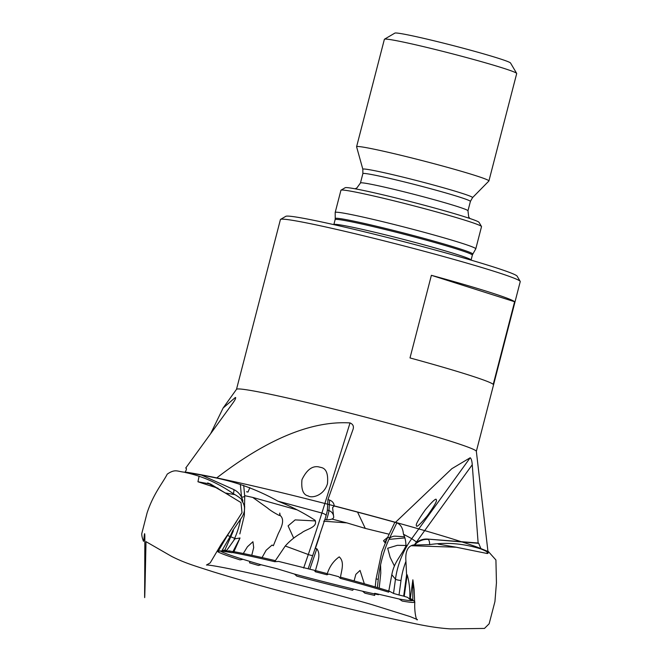 <?xml version="1.0" encoding="UTF-8"?>
<svg xmlns="http://www.w3.org/2000/svg" width="662" height="662" viewBox="0 0 662 662"><rect width="100%" height="100%" fill="white"/><g stroke="black" fill="none" stroke-linecap="round" stroke-linejoin="round"><path stroke-width="0.99" d="M481.489 226.487L479.031 222.333A69.196 3.029 -165.5 0 0 464.732 216.813A69.196 3.029 -165.5 0 0 391.921 196.97A69.196 3.029 -165.5 0 0 345.183 187.718L341.029 190.16A72.613 3.178 14.5 0 1 390.067 199.866A72.613 3.178 14.5 0 1 466.478 220.694A72.613 3.178 14.5 0 1 481.489 226.487A72.613 3.178 14.5 0 1 481.522 226.644L475.779 248.846A72.613 3.178 -165.5 0 0 406.278 227.579A72.613 3.178 -165.5 0 0 335.179 212.485A72.613 3.178 -165.5 0 0 335.179 212.519L340.922 190.275A72.613 3.178 14.5 0 1 341.029 190.16M362.842 169.265A56.667 2.482 -165.5 0 1 399.393 176.249A56.667 2.482 -165.5 0 1 460.835 192.94A56.667 2.482 -165.5 0 1 472.536 197.64L488.879 181.024A68.343 2.996 -165.5 0 0 488.92 180.949A68.343 2.996 -165.5 0 0 474.77 175.356A68.343 2.996 -165.5 0 0 401.47 155.421A68.343 2.996 -165.5 0 0 356.595 146.732A68.343 2.996 -165.5 0 0 356.603 146.807L362.842 169.265L362.875 173.618L360.459 182.993L356.876 187.942L355.097 188.802M488.92 180.949L516.699 73.54A68.343 2.996 -165.5 0 0 516.674 73.399A68.343 2.996 -165.5 0 0 502.549 67.946A68.343 2.996 -165.5 0 0 430.631 48.343A68.343 2.996 -165.5 0 0 384.473 39.207A68.343 2.996 -165.5 0 0 384.374 39.323L356.595 146.732M516.674 73.399L510.543 63.014A59.795 2.623 -165.5 0 0 498.188 58.239A59.795 2.623 -165.5 0 0 435.257 41.094A59.795 2.623 -165.5 0 0 394.866 33.1L384.473 39.207M472.792 254.134L472.354 255.127A70.875 3.103 -165.5 0 0 457.682 249.317A70.875 3.103 -165.5 0 0 381.668 228.647A70.875 3.103 -165.5 0 0 335.129 219.635A70.875 3.103 -165.5 0 0 335.129 219.643L335.229 218.551A71.049 3.111 -165.5 0 1 381.511 227.455A71.049 3.111 -165.5 0 1 458.087 248.275A71.049 3.111 -165.5 0 1 472.792 254.134L475.763 248.879A72.613 3.178 -165.5 0 0 475.779 248.846M243.012 559.324L240.058 559.895A102.047 4.469 14.5 0 1 217.906 551.777L220.057 550.85A99.821 4.369 -165.5 0 0 243.012 559.324L249.93 561.45A99.821 4.369 -165.5 0 0 261.093 564.76L276.501 568.6L294.499 574.07A99.821 4.369 -165.5 0 0 353.549 589.081L362.594 591.216L364.911 593.185A102.047 4.469 14.5 0 0 374.692 595.411L374.684 593.971L378.507 594.699L378.565 594.195M353.549 589.081L352.623 590.289A102.047 4.469 14.5 0 1 296.742 576.106L294.499 574.07M362.594 591.216A99.821 4.369 -165.5 0 0 374.684 593.971L374.601 594.36M380.576 564.885L380.782 573.085L379.202 588.104M375.47 593.491L378.507 594.699M411.822 599.54L410.266 598.911L411.35 599.002L412.79 600.591L412.873 579.813L414.147 589.478L414.619 601.7A102.047 4.469 14.5 0 1 414.826 602.048A102.047 4.469 14.5 0 1 402.223 601.055L399.128 599.011L376.752 593.773C374.419 593.251 373.989 593.235 375.445 593.731L374.543 593.375M399.128 599.011A99.821 4.369 -165.5 0 0 412.724 600.525M412.79 600.492A99.821 4.369 -165.5 0 0 412.873 599.995M414.619 601.7L412.674 599.805M411.35 599.002A99.821 4.369 -165.5 0 0 409.753 598.258M412.79 600.591A102.047 4.469 14.5 0 0 409.761 599.284L407.651 597.397L404.234 596.338L407.171 574.806L406.584 574.856L403.679 596.123L404.234 596.338M409.761 599.284C410.159 590.289 409.298 582.13 407.171 574.806M414.321 545.265A17.088 15.863 121.8 0 1 428.215 539.422A6.835 2.292 -85.6 0 1 429.646 544.627L413.659 545.074A17.088 15.863 -58.2 0 0 413.659 545.074L414.495 544.843A80.334 74.583 -58.2 0 1 415.703 543.063A17.088 15.863 -58.2 0 1 427.677 539.083L478.138 543.006L472.246 464.741L416.472 541.979A80.334 74.583 -58.2 0 0 415.703 543.063M406.584 574.856L405.938 561.384C405.376 554.847 406.054 545.579 414.495 544.843M405.938 561.384A80.334 74.583 -58.2 0 0 401.007 580.475L399.02 594.997L403.679 596.123M399.02 594.997L393.526 593.433L395.471 579.184A4.27 0.687 -172.2 0 0 401.007 580.475M340.359 578.356L338.679 576.676L328.815 574.053L326.945 574.782C329.213 567.02 333.309 561.053 339.225 556.874C345.2 562.187 340.996 571.62 340.359 578.356A102.047 4.469 14.5 0 1 388.586 592.151L389.355 591.199L393.526 593.433M388.776 591.017A99.821 4.369 -165.5 0 0 340.599 577.198M327.417 573.681A99.821 4.369 -165.5 0 0 315.608 570.603M326.945 574.782A102.047 4.469 14.5 0 0 315.286 571.745L314.433 570.305L309.816 569.212L316.841 548.757L315.095 548.583L308.161 568.782L309.816 569.212M315.286 571.745C316.585 564.355 321.641 555.145 316.841 548.757M324.918 519.463L325.025 519.016A80.334 4.204 -71.6 0 0 325.646 517.055A17.088 0.894 -71.6 0 1 324.918 519.463L326.589 519.836C331.91 519.687 334.252 518.536 333.607 516.377L332.597 507.63L334.236 506.008C333.987 503.161 332.44 501.184 329.577 500.075L327.955 499.537L327.359 510.079A17.088 0.894 -71.6 0 1 325.646 517.055M315.095 548.583L325.025 519.016M232.941 551.678L229.052 550.842L226.007 551.421L234.911 538.835L240.016 537.983L232.478 552.53A102.047 4.469 14.5 0 1 274.672 561.69L278.685 561.434L308.161 568.782M275.293 560.631A99.821 4.369 -165.5 0 0 233.818 551.661L233.686 551.777M232.478 552.53L233.818 551.661M226.619 550.478A99.821 4.369 -165.5 0 0 223.864 550.13L224.492 550.37M226.007 551.421A102.047 4.469 14.5 0 0 221.836 550.85L224.07 550.205M221.836 550.85L233.223 531.222L233.338 530.378L232.759 530.576L229.755 537.354M242.011 499.719A17.088 16.484 -69.5 0 1 242.375 501.266L241.754 500.654A80.334 77.52 -69.5 0 0 241.688 499.388M232.759 530.576L240.554 519.198C245.445 512.562 245.842 506.38 241.754 500.654M231.75 552.729L226.834 551.247M226.23 551.082L223.955 550.461M220.057 550.85L231.377 552.555M261.093 564.76L258.552 565.472A102.047 4.469 14.5 0 1 249.475 562.791L249.855 561.988M262.069 557.561L266.116 550.279L272.057 545.058L273.348 545.72L278.363 533.407C281.317 527.664 285.446 519.331 279.753 515.135L280.1 515.632L278.685 515.177C273.447 512.388 269.691 509.972 267.407 507.928L252.727 497.419L244.65 495.656M279.753 515.135A80.334 44.048 101.4 0 0 279.761 513.075A17.088 9.367 101.4 0 1 280.1 515.632M364.332 583.776L360.045 570.437L355.858 574.343L354.104 580.897M385.954 542.708L384.713 542.385L383.497 540.763L387.709 537.287M404.192 536.75L395.346 536.162A17.088 10.625 97.4 0 0 389.413 538.396M377.406 587.566L378.275 579.291L376.066 578.944L381.825 551.876L387.336 538.065A4.27 1.556 -154.5 0 1 389.728 537.734L396.737 523.054M436.283 499.719C436.225 497.857 432.634 501.126 425.517 509.55C418.55 519.322 415.513 524.685 416.39 525.628L416.448 525.793C416.506 527.655 420.089 524.387 427.197 515.988C434.164 506.215 437.21 500.853 436.349 499.884L436.283 499.719M391.813 574.732L395.471 579.184A84.537 78.488 121.8 0 1 411.747 538.669L470.202 457.74L451.84 468.696L395.396 522.417C400.171 523.543 402.852 527.473 403.439 534.226C404.962 536.932 405.814 540.813 405.996 545.885C400.485 556.999 394.221 561.773 391.813 574.732L388.586 592.151M321.227 467.504L318.265 466.793C311.992 465.866 306.564 470.144 301.971 479.644C301.061 489.417 303.138 494.845 308.194 495.929C311.479 498.378 323.735 496.037 327.45 483.79C328.36 474.017 326.292 468.588 321.227 467.504M303.643 568.046L308.293 554.516A84.537 4.419 108.4 0 0 321.897 513.033L350.041 422.919C311.694 420.61 267.2 438.989 216.557 478.055C238.229 482.664 258.685 490.368 277.924 501.167C291.04 506.339 303.411 512.694 315.029 520.241C318.298 527.482 305.736 529.137 301.516 532.976C295.36 536.394 289.939 540.738 285.264 546.009L274.672 561.69M242.375 501.266L242.88 500.985C241.547 495.623 238.411 491.758 233.471 489.4A6.835 1.787 114.1 0 1 233.33 493.695C218.088 483.078 201.993 475.995 185.037 472.453C186.386 470.028 186.742 468.605 186.105 468.191L186.262 468.291M242.573 500.381A17.088 16.484 110.5 0 1 242.764 501.242C242.151 499.421 239.007 496.905 233.33 493.695M199.088 476.301L197.946 481.762L210.789 484.154L240.993 502.582L241.994 512.653L227.447 535.442L217.906 551.777M251.759 555.286L253.695 547.557L252.942 541.731L247.423 546.779L243.31 553.49M246.57 491.767L247.985 492.056L249.88 487.613M357.554 512.123L365.292 528.408L346.871 522.889L323.693 521.193M315.542 520.944L295.144 519.893L288.086 525.885L293.696 538.148M388.958 539.381L404.647 537.949M487 551.835L487.323 553.531L456.151 547.209L411.673 545.745M407.279 545.488L397.357 545.322L387.684 548.252L390.141 557.321L394.444 566.093M427.677 539.083L478.709 543.345L481.042 548.997C463.582 543.502 446.453 542.046 429.646 544.627M478.709 543.345L478.138 543.006M470.202 457.74C471.327 458.733 472.014 461.066 472.246 464.741M327.955 499.537L352.871 429.853C354.12 426.585 353.177 424.276 350.041 422.919M185.716 468.051L232.941 402.943C235.175 399.873 235.978 398.052 235.358 397.481L235.738 397.68M235.473 398.723L235.358 397.481L223.102 408.04L210.69 433.577M395.396 522.417A160.734 7.042 -165.5 0 0 334.236 506.008M487.323 553.531A160.734 7.042 -165.5 0 0 488.126 552.96L476.342 451.31A123.868 5.428 -165.5 0 0 450.681 441.256A123.868 5.428 -165.5 0 0 318.794 405.359A123.868 5.428 -165.5 0 0 236.533 389.289L223.102 408.04M488.126 552.96A160.734 7.042 -165.5 0 0 481.042 548.997M365.292 528.408A160.734 7.042 -165.5 0 0 389.165 534.234M197.946 481.762A160.734 7.042 -165.5 0 0 217.988 488.2M216.557 478.055A160.734 7.042 -165.5 0 0 185.037 472.453M514.614 301.731A123.868 5.428 -165.5 0 0 489.251 292.116A123.868 5.428 -165.5 0 0 431.384 275.309L410.01 357.935A123.868 5.428 14.5 0 1 467.885 374.742A123.868 5.428 14.5 0 1 493.248 384.357L514.614 301.731L431.384 275.309M476.342 451.36L520.241 281.615A123.868 5.428 -165.5 0 0 520.191 281.35A123.868 5.428 -165.5 0 0 494.588 271.461A123.868 5.428 -165.5 0 0 364.241 235.945A123.868 5.428 -165.5 0 0 280.58 219.387A123.868 5.428 -165.5 0 0 280.407 219.585L236.5 389.33M520.191 281.35L517.121 276.162A119.59 5.238 -165.5 0 0 492.412 266.612A119.59 5.238 -165.5 0 0 366.549 232.312A119.59 5.238 -165.5 0 0 285.777 216.333L280.58 219.387M472.536 197.64L470.392 201.422L467.968 210.797A55.525 2.433 -165.5 0 0 456.474 206.246A55.525 2.433 -165.5 0 0 396.919 190.052A55.525 2.433 -165.5 0 0 360.459 182.993M470.392 201.422A55.525 2.433 -165.5 0 0 458.89 196.879A55.525 2.433 -165.5 0 0 399.343 180.685A55.525 2.433 -165.5 0 0 362.875 173.618M472.354 255.127L471.079 260.083A70.875 3.103 -165.5 0 0 456.399 254.274A70.875 3.103 -165.5 0 0 380.385 233.603A70.875 3.103 -165.5 0 0 333.847 224.592L333.83 224.633M319.398 536.493A80.334 4.204 -71.6 0 1 315.36 548.599L319.58 535.963M285.264 546.009L308.293 554.516A4.27 0.811 -161 0 0 312.729 555.492M231.717 534.044L233.338 530.378M240.554 519.198A80.334 77.52 -69.5 0 1 234.737 538.173L233.885 540.109M235.267 538.413L234.737 538.173M384.713 542.385A17.088 10.625 -82.6 0 1 386.534 539.795M378.275 579.291A84.537 52.571 -82.6 0 1 389.728 537.734M403.439 534.226L411.747 538.669L416.472 541.979M326.589 519.836A17.088 0.894 108.4 0 0 328.981 510.617A6.835 6.703 -176.8 0 1 333.607 516.377M329.577 500.075L328.981 510.617L327.359 510.079M277.924 501.167L321.897 513.033A4.27 1.39 -162.7 0 1 326.068 515.582M201.554 475.109L233.446 489.392A6.835 1.787 114.1 0 1 233.471 489.4L201.562 475.109M244.501 509.823A84.537 81.575 110.5 0 0 244.667 506.281M239.843 533.92L244.344 515.408L244.717 496.426A4.27 0.496 174.8 0 1 241.547 497.203M227.447 535.442L230.128 536.518M230.765 536.774L234.662 538.347M240.347 484.344L241.506 497.129M225.56 493.024L234.853 494.622M240.654 495.623L241.382 495.747M467.968 210.797L468.696 216.863L469.838 218.477M335.229 218.551L335.179 212.519M335.129 219.635L333.847 224.592M376.066 578.944L375.222 586.929M224.807 550.238L233.223 531.222M410.324 598.514L412.873 579.813M233.951 551.686L240.016 537.983M394.875 522.268L387.336 538.065M243.715 485.37L244.717 496.426M414.826 602.048C414.139 611.539 416.464 621.726 417.449 619.599L410.167 616.595L371.912 604.613C340.814 595.668 307.888 586.995 273.149 578.596C237.542 569.883 208.621 564.487 206.453 565.034L210.193 562.89L221.224 544.247L236.268 521.946M456.151 547.209L438.12 544.09M346.871 522.889L331.935 519.074M296.551 509.715L252.727 497.419M229.102 495.168L207.653 482.929L210.789 484.154M145.996 541.648C144.275 625.904 144.639 594.311 144.721 578.505L144.846 536.41C144.573 527.556 143.844 543.394 143.414 541.102C142.256 538.132 141.701 535.649 141.759 533.655L147.105 512.86C153.51 493.455 162.918 482.788 167.238 474.133C176.15 468.042 177.507 472.229 186.833 472.296C199.105 474.174 217.475 477.873 241.936 483.392C319.001 500.604 441.033 533.68 477.65 547.3L488.465 551.645L495.921 559.978L496.442 582.833L494.936 601.559L489.135 623.803L484.476 628.428L450.814 628.9C439.858 628.271 427.106 626.351 412.567 623.157C384.117 617.298 349.172 609.015 307.739 598.291C270.303 588.551 238.593 579.672 212.601 571.637C194.181 565.671 184.632 563.006 171.59 556.378L145.996 541.648"/></g></svg>
